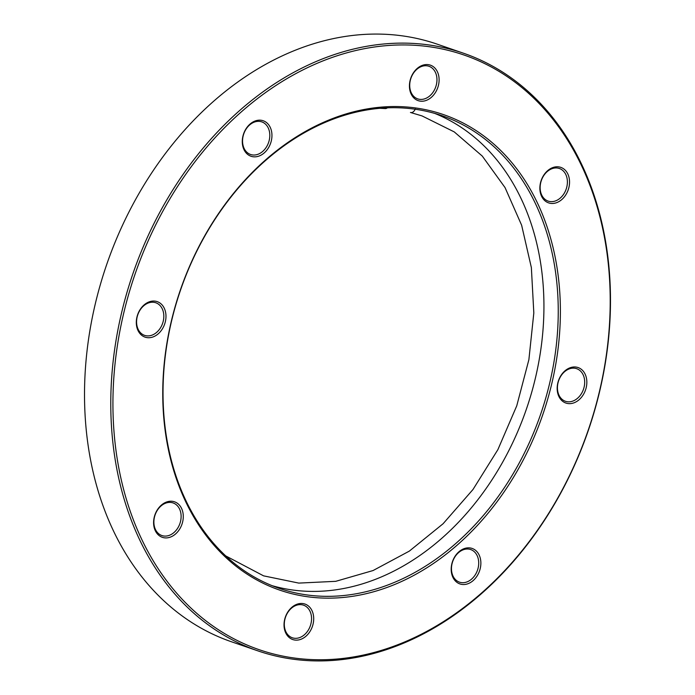 <?xml version="1.0" encoding="UTF-8"?>
<svg xmlns="http://www.w3.org/2000/svg" width="695" height="695" viewBox="0 0 695 695"><rect width="100%" height="100%" fill="white"/><g stroke="black" fill="none" stroke-linecap="round" stroke-linejoin="round"><path stroke-width="1.04" d="M418.347 108.359A251.468 191.62 -71 0 1 552.117 382.198A251.468 191.62 -71 0 1 304.792 596.336A251.468 191.62 -71 0 1 171.022 322.497A251.468 191.62 -71 0 1 418.347 108.359M304.202 594.529A249.939 190.456 109 0 0 545.784 397.983A249.939 190.456 109 0 0 442.046 115.717A249.939 190.456 109 0 0 417.07 109.515A249.939 190.456 109 0 0 175.488 306.069A249.939 190.456 109 0 0 279.225 588.335A249.939 190.456 109 0 0 304.202 594.529M432.577 47.217A314.479 239.636 109 0 0 123.276 315.017A314.479 239.636 109 0 0 290.562 657.479A314.479 239.636 109 0 0 599.863 389.678A314.479 239.636 109 0 0 432.577 47.217M289.285 658.643A316.008 240.8 -71 0 1 257.706 650.807A316.008 240.8 -71 0 1 126.533 293.924A316.008 240.8 -71 0 1 431.986 45.41A316.008 240.8 -71 0 1 463.565 53.246A316.008 240.8 -71 0 1 594.729 410.128A316.008 240.8 -71 0 1 289.285 658.643M463.565 53.246L437.294 44.193A316.008 240.8 109 0 0 405.715 36.357A316.008 240.8 109 0 0 100.271 284.872A316.008 240.8 109 0 0 231.435 641.754L257.706 650.807M558.945 166.913A18.765 14.3 -71 0 1 568.927 187.355A18.765 14.3 -71 0 1 550.466 203.34A18.765 14.3 -71 0 1 540.484 182.898A18.765 14.3 -71 0 1 558.945 166.913M549.875 201.524A17.236 13.136 109 0 0 566.538 187.971A17.236 13.136 109 0 0 559.379 168.503A17.236 13.136 109 0 0 557.659 168.077A17.236 13.136 109 0 0 540.997 181.63A17.236 13.136 109 0 0 548.155 201.098A17.236 13.136 109 0 0 549.875 201.524M576.242 367.099A18.765 14.3 -71 0 1 586.224 387.541A18.765 14.3 -71 0 1 567.763 403.517A18.765 14.3 -71 0 1 557.781 383.084A18.765 14.3 -71 0 1 576.242 367.099M567.172 401.71A17.236 13.136 109 0 0 583.835 388.158A17.236 13.136 109 0 0 576.676 368.689A17.236 13.136 109 0 0 574.956 368.263A17.236 13.136 109 0 0 558.293 381.816A17.236 13.136 109 0 0 565.452 401.284A17.236 13.136 109 0 0 567.172 401.71M470.263 547.973A18.765 14.3 -71 0 1 480.254 568.414A18.765 14.3 -71 0 1 461.793 584.399A18.765 14.3 -71 0 1 451.811 563.958A18.765 14.3 -71 0 1 470.263 547.973M461.202 582.584A17.236 13.136 109 0 0 477.856 569.031A17.236 13.136 109 0 0 470.706 549.563A17.236 13.136 109 0 0 468.986 549.137A17.236 13.136 109 0 0 452.323 562.689A17.236 13.136 109 0 0 459.473 582.158A17.236 13.136 109 0 0 461.202 582.584M303.107 603.59A18.765 14.3 -71 0 1 313.089 624.023A18.765 14.3 -71 0 1 294.628 640.008A18.765 14.3 -71 0 1 284.646 619.566A18.765 14.3 -71 0 1 303.107 603.59M294.037 638.201A17.236 13.136 109 0 0 310.7 624.649A17.236 13.136 109 0 0 303.541 605.18A17.236 13.136 109 0 0 301.821 604.754A17.236 13.136 109 0 0 285.159 618.307A17.236 13.136 109 0 0 292.317 637.775A17.236 13.136 109 0 0 294.037 638.201M172.673 501.356A18.765 14.3 -71 0 1 182.663 521.797A18.765 14.3 -71 0 1 164.202 537.782A18.765 14.3 -71 0 1 154.212 517.341A18.765 14.3 -71 0 1 172.673 501.356M163.603 535.975A17.236 13.136 109 0 0 180.266 522.414A17.236 13.136 109 0 0 173.116 502.954A17.236 13.136 109 0 0 171.387 502.52A17.236 13.136 109 0 0 154.733 516.081A17.236 13.136 109 0 0 161.883 535.541A17.236 13.136 109 0 0 163.603 535.975M155.376 301.178A18.765 14.3 -71 0 1 165.367 321.611A18.765 14.3 -71 0 1 146.906 337.596A18.765 14.3 -71 0 1 136.924 317.155A18.765 14.3 -71 0 1 155.376 301.178M146.315 335.789A17.236 13.136 109 0 0 162.969 322.228A17.236 13.136 109 0 0 155.819 302.768A17.236 13.136 109 0 0 154.099 302.342A17.236 13.136 109 0 0 137.436 315.895A17.236 13.136 109 0 0 144.586 335.364A17.236 13.136 109 0 0 146.315 335.789M261.355 120.296A18.765 14.3 -71 0 1 271.337 140.738A18.765 14.3 -71 0 1 252.876 156.722A18.765 14.3 -71 0 1 242.894 136.281A18.765 14.3 -71 0 1 261.355 120.296M252.285 154.907A17.236 13.136 109 0 0 268.948 141.354A17.236 13.136 109 0 0 261.789 121.886A17.236 13.136 109 0 0 260.069 121.46A17.236 13.136 109 0 0 243.406 135.021A17.236 13.136 109 0 0 250.556 154.481A17.236 13.136 109 0 0 252.285 154.907M428.511 64.687A18.765 14.3 -71 0 1 438.493 85.129A18.765 14.3 -71 0 1 420.041 101.105A18.765 14.3 -71 0 1 410.05 80.672A18.765 14.3 -71 0 1 428.511 64.687M419.441 99.298A17.236 13.136 109 0 0 436.104 85.746A17.236 13.136 109 0 0 428.954 66.277A17.236 13.136 109 0 0 427.225 65.851A17.236 13.136 109 0 0 410.571 79.404A17.236 13.136 109 0 0 417.721 98.872A17.236 13.136 109 0 0 419.441 99.298M272.136 585.677A249.939 190.456 109 0 0 289.893 589.603A249.939 190.456 109 0 0 530.068 397.809A249.939 190.456 109 0 0 434.827 113.441M379.913 108.316L385.351 108.568A5.742 3.64 -86.2 0 0 387.315 107.838M415.315 108.915A5.742 3.71 104.1 0 1 410.649 112.529A5.742 3.71 104.1 0 1 410.45 112.468M225.719 555.896L263.587 575.851L298.798 583.096L335.746 581.324L373.067 570.543L409.329 551.118L443.08 523.752L472.991 489.497L497.872 449.665L516.75 405.828L528.886 359.663L533.821 312.976L531.362 267.566L521.632 225.223L505.039 187.572L482.278 156.08L454.252 131.902L422.039 115.917L410.649 112.529"/></g></svg>
